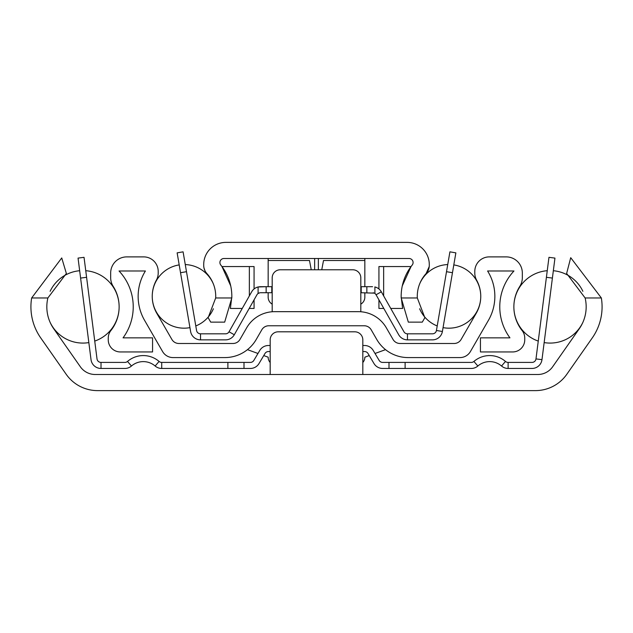 <?xml version="1.0" encoding="UTF-8"?>
<svg xmlns="http://www.w3.org/2000/svg" width="633" height="633" viewBox="0 0 633 633"><rect width="100%" height="100%" fill="white"/><g stroke="black" fill="none" stroke-linecap="round" stroke-linejoin="round"><path stroke-width="0.95" d="M53.75 328.78A38.265 38.265 0 0 1 47.871 297.969L31.65 297.969A54.177 54.177 0 0 0 40.718 337.903L66.196 374.293A38.265 38.265 0 0 0 97.545 390.616L535.455 390.616A38.265 38.265 0 0 0 566.804 374.293L592.282 337.903A54.177 54.177 0 0 0 601.35 297.969L585.129 297.969A38.265 38.265 0 0 1 579.25 328.78L552.649 366.776A18.128 18.128 0 0 1 537.797 374.499L95.203 374.499A18.128 18.128 0 0 1 80.351 366.776L53.75 328.78M31.65 297.969L61.741 257.947L66.362 273.464L47.871 297.969M585.129 297.969L566.638 273.464L570.713 257.694L601.35 297.969M362.82 374.499L362.82 339.866A8.055 8.055 0 0 0 354.765 331.803L278.235 331.803A8.055 8.055 0 0 0 270.18 339.866L270.18 374.499M332.491 374.499L300.509 374.499M86.594 277.309L80.597 278.069L78.049 258.098L84.039 257.33L97.015 358.903A4.027 4.027 0 0 0 101.011 362.416L124.883 362.416A4.027 4.027 0 0 0 127.51 361.443A24.165 24.165 0 0 1 159.089 361.443A4.027 4.027 0 0 0 161.716 362.416L227.888 362.416L227.888 368.461L161.716 368.461L161.716 362.416M80.597 278.069L91.025 359.663A10.073 10.073 0 0 0 101.011 368.461L124.883 368.461A10.073 10.073 0 0 0 131.458 366.016A18.128 18.128 0 0 1 155.14 366.016A10.073 10.073 0 0 0 161.716 368.461M270.18 351.544L268.439 351.544A4.027 4.027 0 0 0 264.982 353.507L259.008 363.54A10.073 10.073 0 0 1 250.359 368.461L227.888 368.461M270.18 345.499L268.439 345.499A10.073 10.073 0 0 0 259.791 350.421L253.817 360.454A4.027 4.027 0 0 1 250.359 362.416L227.888 362.416M362.82 345.499L364.561 345.499A10.073 10.073 0 0 1 373.209 350.421L379.183 360.454A4.027 4.027 0 0 0 382.641 362.416L405.112 362.416L405.112 368.461L382.641 368.461A10.073 10.073 0 0 1 373.992 363.54L368.018 353.507A4.027 4.027 0 0 0 364.561 351.544L362.82 351.544M405.112 368.461L471.284 368.461A10.073 10.073 0 0 0 477.86 366.016A18.128 18.128 0 0 1 501.542 366.016A10.073 10.073 0 0 0 508.117 368.461L531.989 368.461A10.073 10.073 0 0 0 541.975 359.663L554.951 258.098L548.961 257.33L546.406 277.309L552.403 278.069M405.112 362.416L471.284 362.416A4.027 4.027 0 0 0 473.911 361.443A24.165 24.165 0 0 1 505.49 361.443A4.027 4.027 0 0 0 508.117 362.416L531.989 362.416A4.027 4.027 0 0 0 535.985 358.903L546.406 277.309M547.252 270.695A36.255 36.255 0 0 0 513.869 306.799M513.869 306.863A36.255 36.255 0 0 0 538.264 341.092M544.158 342.588A36.255 36.255 0 0 0 582.882 322.347M553.337 270.726A36.255 36.255 0 0 1 582.874 291.307M79.663 270.726A36.255 36.255 0 0 0 50.126 291.307M50.118 322.347A36.255 36.255 0 0 0 88.842 342.588M85.748 270.695A36.255 36.255 0 0 1 119.131 306.799M119.131 306.863A36.255 36.255 0 0 1 94.736 341.092M156.414 280.079A14.504 14.504 0 0 0 158.203 273.108L158.203 271.391A14.504 14.504 0 0 0 143.699 256.887L126.782 256.887A16.11 16.11 0 0 0 110.672 272.997L110.672 277.705A16.11 16.11 0 0 0 113.18 286.338A38.265 38.265 0 0 1 110.87 330.584A12.082 12.082 0 0 0 108.259 338.085L108.259 339.866A12.082 12.082 0 0 0 120.341 351.948L152.561 351.948L152.561 337.848L123.055 337.848A52.365 52.365 0 0 0 119.036 270.987L145.408 270.987A47.934 47.934 0 0 0 144.569 320.33L162.586 351.544A12.082 12.082 0 0 0 173.054 357.582L224.834 357.582A36.255 36.255 0 0 0 256.23 339.462L261.809 329.793A8.055 8.055 0 0 1 268.788 325.766L364.212 325.766A8.055 8.055 0 0 1 371.191 329.793L376.77 339.462A36.255 36.255 0 0 0 408.166 357.582L459.946 357.582A12.082 12.082 0 0 0 470.414 351.544L488.431 320.33A47.934 47.934 0 0 0 487.592 270.987L513.964 270.987A52.365 52.365 0 0 0 509.945 337.848L480.439 337.848L480.439 351.948L512.659 351.948A12.082 12.082 0 0 0 524.741 339.866L524.741 338.085A12.082 12.082 0 0 0 522.13 330.584A38.265 38.265 0 0 1 519.82 286.338A16.11 16.11 0 0 0 522.328 277.705L522.328 272.997A16.11 16.11 0 0 0 506.218 256.887L489.301 256.887A14.504 14.504 0 0 0 474.797 271.391L474.797 273.108A14.504 14.504 0 0 0 476.586 280.079A33.834 33.834 0 0 1 476.222 313.28L461.109 339.462A8.055 8.055 0 0 1 454.13 343.49L400.024 343.49A8.055 8.055 0 0 1 393.046 339.462L386.304 327.775A32.22 32.22 0 0 0 358.397 311.665L274.603 311.665A32.22 32.22 0 0 0 246.696 327.775L239.954 339.462A8.055 8.055 0 0 1 232.976 343.49L178.87 343.49A8.055 8.055 0 0 1 171.891 339.462L156.778 313.28A33.834 33.834 0 0 1 156.414 280.079M233.965 343.426L232.976 343.49M224.834 357.582L226.195 357.558M229.201 357.321L229.914 357.226M230.776 357.091L232.374 356.79M237.106 355.445L238.554 354.884M239.891 354.314L241.046 353.76M270.18 362.511A8.055 8.055 0 0 1 268.163 357.178L263.747 355.572M257.971 353.475L247.471 349.653M267.514 325.868L267.506 325.868A8.055 8.055 0 0 0 266.374 326.137L265.425 326.501A8.055 8.055 0 0 0 265.219 326.596L264.705 326.873A8.055 8.055 0 0 0 264.293 327.134L264.277 327.15M264.135 327.245A8.055 8.055 0 0 0 261.809 329.793M371.191 329.793A8.055 8.055 0 0 0 367.583 326.501L366.634 326.137A8.055 8.055 0 0 0 365.502 325.868L364.212 325.766L365.502 325.868M385.529 349.653L375.029 353.475M369.253 355.572L364.837 357.178A8.055 8.055 0 0 1 362.82 362.511M265.425 326.501L266.374 326.137L265.425 326.501M268.447 312.259L267.221 312.52M366.634 326.137L367.583 326.501M332.467 311.665L300.533 311.665M360.81 311.76L360.81 277.832A8.055 8.055 0 0 0 352.755 269.777L280.245 269.777A8.055 8.055 0 0 0 272.19 277.832L272.19 311.76M273.899 311.673L274.603 311.665M265.686 312.924L264.135 313.414L265.686 312.924M368.184 313.185L367.314 312.924L368.192 313.193M391.954 353.76L393.101 354.306M394.438 354.884L394.897 355.073M395.886 355.445L397.421 355.96M400.618 356.79L401.48 356.965M402.224 357.091L403.791 357.321M406.805 357.558L408.166 357.582M400.024 343.49L399.035 343.426M186.49 271.692L180.532 272.712L177.137 252.86L183.087 251.839L196.562 330.473A4.027 4.027 0 0 0 200.526 333.82L225.538 333.82A4.027 4.027 0 0 0 229.043 331.779L251.681 291.797A10.073 10.073 0 0 1 258.098 286.971L260.139 286.702M180.532 272.712L190.604 331.494A10.073 10.073 0 0 0 200.526 339.866L225.538 339.866A10.073 10.073 0 0 0 234.297 334.754L256.935 294.78A4.027 4.027 0 0 1 258.098 293.49L259.316 292.897M259.878 292.778L258.098 293.49L258.098 286.971L266.153 286.694L260.44 286.694M374.301 293.134L360.81 292.739M372.56 286.694L361.214 286.694L361.214 292.739M272.19 286.694L271.786 286.694L271.786 292.739L260.44 292.739M271.786 292.739L272.19 292.739M360.81 286.694L361.214 286.694M271.786 286.694L266.153 286.694L266.153 292.739M374.815 286.947L374.902 286.971A10.073 10.073 0 0 1 381.319 291.797L403.957 331.779A4.027 4.027 0 0 0 407.462 333.82L432.474 333.82A4.027 4.027 0 0 0 436.438 330.473L449.913 251.839L455.863 252.86L442.396 331.494L436.438 330.473M374.902 286.971L374.902 293.49A4.027 4.027 0 0 1 376.065 294.78L398.703 334.754A10.073 10.073 0 0 0 407.462 339.866L432.474 339.866A10.073 10.073 0 0 0 442.396 331.494M373.154 292.778L373.668 292.889M443.06 327.633A31.824 31.824 0 0 0 480.756 296.363A31.824 31.824 0 0 0 453.798 264.911M447.729 264.562A31.824 31.824 0 0 0 419.632 283.972M437.213 325.948A31.824 31.824 0 0 1 419.632 308.754M213.368 283.972A31.824 31.824 0 0 0 185.271 264.562M179.202 264.911A31.824 31.824 0 0 0 152.244 296.363A31.824 31.824 0 0 0 189.94 327.633M213.368 308.754A31.824 31.824 0 0 1 195.787 325.948M206.88 273.551A33.834 33.834 0 0 1 215.687 297.969L231.805 297.969A49.944 49.944 0 0 0 220.798 265.053A4.027 4.027 0 0 1 223.94 258.501L409.06 258.501A4.027 4.027 0 0 1 412.202 265.053A49.944 49.944 0 0 0 401.195 297.969L417.313 297.969A33.834 33.834 0 0 1 426.12 273.551A12.082 12.082 0 0 0 429.285 265.401L429.285 264.539A22.155 22.155 0 0 0 407.13 242.384L225.87 242.384A22.155 22.155 0 0 0 203.715 264.539L203.715 265.401A12.082 12.082 0 0 0 206.88 273.551L205.812 272.206M231.805 297.969L224.668 322.142L210.718 322.142L208.146 317.695L215.687 297.969M417.313 297.969L424.854 317.695L422.282 322.142L408.332 322.142L401.195 297.969M230.404 308.231L231.828 296.758M230.736 285.942L221.961 266.556L249.347 266.556L249.347 295.92M378.93 288.972L378.93 266.556L411.039 266.556L402.264 285.942M401.172 296.758L402.596 308.208M420.866 281.202L420.272 282.453M203.771 266.556L203.976 267.878M203.992 267.973L204.997 270.805M209.824 277.27L209.476 276.771M254.07 288.972L254.07 266.556L249.347 266.556M426.12 273.551L429.229 266.556M383.804 308.445L378.93 308.445L378.93 299.844M402.651 308.445L390.743 308.445M254.07 299.844L254.07 308.445L249.196 308.445M242.257 308.445L230.357 308.445M321.754 269.777L323.503 260.511L364.837 260.511L364.837 286.694M364.837 258.501L364.837 260.511M268.163 258.501L268.163 260.511L309.497 260.511L311.246 269.777M364.837 292.739L364.837 297.17A8.055 8.055 0 0 1 360.81 304.141M272.19 304.141A8.055 8.055 0 0 1 268.163 297.17L268.163 292.739M268.163 286.694L268.163 260.511M101.011 368.461L101.011 362.416M131.458 366.016L127.51 361.443M155.14 366.016L159.089 361.443M243.998 362.416L243.998 368.461M389.002 362.416L389.002 368.461M477.86 366.016L473.911 361.443M501.542 366.016L505.49 361.443M541.975 359.663L535.985 358.903M508.117 368.461L508.117 362.416M200.526 339.866L200.526 333.82M234.297 334.754L229.043 331.779M366.847 286.694L366.847 292.739M376.065 294.78L381.319 291.797M446.51 271.692L452.468 272.712M407.462 339.866L407.462 333.82M383.653 266.556L383.653 295.92M318.359 269.777L318.359 258.501M314.641 269.777L314.641 258.501"/></g></svg>
